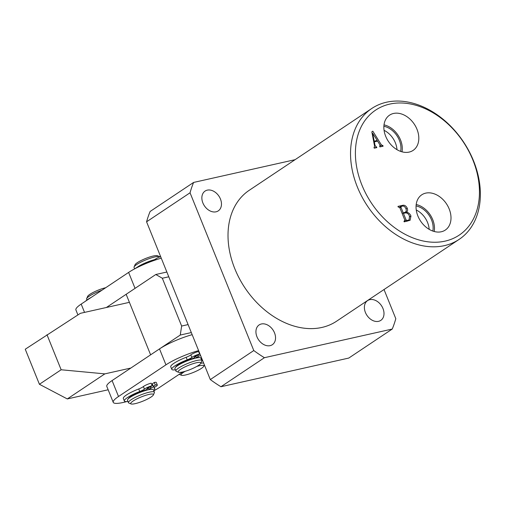 <?xml version="1.0" encoding="UTF-8"?>
<svg xmlns="http://www.w3.org/2000/svg" width="505" height="505" viewBox="0 0 505 505"><rect width="100%" height="100%" fill="white"/><g stroke="black" fill="none" stroke-linecap="round" stroke-linejoin="round"><path stroke-width="0.76" d="M385.687 136.287A21.197 15.554 56.3 0 0 412.661 150.686A21.197 15.554 56.3 0 0 416.985 129.274A21.197 15.554 56.3 0 0 389.134 115.456A21.197 15.554 56.3 0 0 385.687 136.287M402.005 151.828A20.32 14.91 56.3 0 0 400.528 139.973A20.32 14.91 56.3 0 0 384.002 124.861M400.648 151.399A18.71 13.73 56.3 0 0 399.341 140.238A18.71 13.73 56.3 0 0 383.876 126.275M396.974 149.669A18.71 13.73 56.3 0 0 395.39 142.877A18.71 13.73 56.3 0 0 384.065 130.334M417.875 215.957A21.197 15.554 56.3 0 0 444.848 230.356A21.197 15.554 56.3 0 0 449.172 208.937A21.197 15.554 56.3 0 0 421.322 195.119A21.197 15.554 56.3 0 0 417.875 215.957M434.193 231.492A20.32 14.91 56.3 0 0 432.716 219.637A20.32 14.91 56.3 0 0 416.189 204.525M432.835 231.069A18.71 13.73 56.3 0 0 431.529 219.902A18.71 13.73 56.3 0 0 416.063 205.939M429.162 229.333A18.71 13.73 56.3 0 0 427.577 222.541A18.71 13.73 56.3 0 0 416.253 209.998M202.884 202.947A11.893 8.724 56.3 0 0 218.267 210.869A11.893 8.724 56.3 0 0 220.445 199.008A11.893 8.724 56.3 0 0 205.062 191.092A11.893 8.724 56.3 0 0 202.884 202.947M256.957 336.784A11.893 8.724 56.3 0 0 272.34 344.707A11.893 8.724 56.3 0 0 274.518 332.852A11.893 8.724 56.3 0 0 259.134 324.93A11.893 8.724 56.3 0 0 256.957 336.784M365.412 312.469A11.893 8.724 56.3 0 0 380.795 320.385A11.893 8.724 56.3 0 0 382.973 308.53A11.893 8.724 56.3 0 0 367.59 300.608A11.893 8.724 56.3 0 0 365.412 312.469M472.945 160.161A75.195 55.171 56.3 0 0 389.746 104.099A75.195 55.171 56.3 0 0 361.908 185.064A75.195 55.171 56.3 0 0 445.107 241.125A75.195 55.171 56.3 0 0 472.945 160.161M357.351 186.964A78.692 57.734 -123.7 0 1 371.756 108.493A78.692 57.734 -123.7 0 1 473.551 160.906A78.692 57.734 -123.7 0 1 459.146 239.376A78.692 57.734 -123.7 0 1 357.351 186.964M371.756 108.493L249.236 190.297A78.692 57.734 56.3 0 0 234.825 268.767A78.692 57.734 56.3 0 0 336.62 321.18L459.146 239.376M379.691 146.368L380.012 144.998L377.588 141.11L374.338 141.836L375.045 145.478L376.863 147.593L374.249 148.18L373.99 147.536L374.615 146.311L371.831 131.887L372.816 131.174L381.426 144.967L382.859 145.547L383.118 146.191L379.905 146.911L379.646 146.267L380.227 146.09L379.716 146.431M374.022 147.612L374.413 147.403L374.035 147.656M404.025 221.411L404.871 220.218L399.726 207.479L398.218 207.037L397.959 206.393L402.283 205.428C404.366 204.796 406.014 205.718 407.219 208.18C407.926 210.055 407.63 211.406 406.336 212.245C408.412 212.447 409.953 213.703 410.956 216.02L410.104 220.294L404.202 221.853L403.943 221.209L404.795 220.975L404.05 221.474M384.027 289.529L395.806 318.693A129.4 94.946 56.3 0 1 392.252 329.039L348.778 358.064L220.938 386.735A129.4 94.946 56.3 0 1 210.307 379.571L146.57 221.809A129.4 94.946 56.3 0 1 150.124 211.469L193.598 182.438L295.084 159.681M193.598 182.438A129.4 94.946 56.3 0 0 190.044 192.784L253.788 350.546A129.4 94.946 56.3 0 0 264.412 357.704L392.252 329.039M190.044 192.784L146.57 221.809M253.788 350.546L210.307 379.571M264.412 357.704L220.938 386.735M373.82 142.183L374.338 141.836M374.521 145.831L375.045 145.478M374.798 148.06L376.383 146.999M375.019 148.009L376.597 146.949M380.366 145.667L381.426 144.967M381.054 146.652L382.638 145.598M381.275 146.601L382.859 145.547M377.273 140.478L372.671 133.326L374.199 141.166L377.273 140.478L375.688 141.533M373.687 141.507L374.199 141.166M372.172 133.661L372.671 133.326M399.594 207.22L402.283 205.428M406.014 208.988L407.219 208.18M405.269 212.959L406.336 212.245M409.732 216.834L410.956 216.02M407.024 220.515L409.119 219.902L409.479 216.127C408.52 213.703 407.055 212.655 405.079 212.99L403.432 213.362L406.096 219.959L407.024 220.515L405.439 221.575M406.733 221.285L408.318 220.23M404.966 220.71L406.096 219.959M402.125 213.419L404.991 212.308L403.432 213.362M399.676 207.372L402.125 206.16C403.748 205.806 404.985 206.595 405.843 208.533C406.62 210.408 406.336 211.671 404.991 212.308L403.665 213.312M399.897 207.902L400.945 207.202L403.167 212.719M401.286 206.349L400.945 207.202M185.209 371.295A12.24 2.266 158 0 0 181.459 375.265A12.24 2.266 158 0 0 199.626 369.471A12.24 2.266 158 0 0 203.755 366.258A12.24 2.266 158 0 0 196.742 366.447M200.807 363.272A13.989 2.588 -22 0 1 203.622 363.026M202.656 360.639A13.989 2.588 158 0 0 201.855 360.633M181.459 375.265L179.25 374.375A13.989 2.588 -22 0 1 179.161 374.338M198.61 350.609A27.977 5.176 158 0 0 165.949 364.837L118.517 396.501A27.977 5.176 158 0 0 113.24 402.352A27.977 5.176 158 0 0 123.365 402.428A27.977 5.176 158 0 0 126.692 401.601M153.829 390.788A27.977 5.176 158 0 0 159.839 387.24L182.715 371.964M201.407 359.484L202.025 359.068M192.171 334.676A27.977 5.176 158 0 0 159.511 348.904L112.085 380.568A27.977 5.176 158 0 0 106.801 386.42L113.24 402.352M129.4 302.331L80.39 313.321L25.25 349.226L39.415 384.28L67.304 398.937L108.158 389.778M46.99 334.714L61.149 369.767L39.415 384.28M61.149 369.767L104.851 373.87L67.304 398.937M104.851 373.87L130.858 368.038M134.096 266.911L135.069 264.727A12.24 2.266 -22 0 1 136.981 262.89A12.24 2.266 -22 0 1 148.281 257.481A12.24 2.266 -22 0 1 157.358 255.726L159.574 256.616A13.989 2.588 158 0 0 149.196 258.623A13.989 2.588 158 0 0 136.287 264.803A13.989 2.588 158 0 0 134.096 266.911A13.989 2.588 158 0 0 134.046 267.454L134.62 268.875M159.934 256.875A13.989 2.588 158 0 0 159.574 256.616M198.894 365.109A12.24 2.266 158 0 0 200.807 363.265A12.24 2.266 158 0 0 193.491 363.549A12.24 2.266 158 0 0 180.115 369.641A12.24 2.266 158 0 0 178.518 372.273A12.24 2.266 158 0 0 187.595 370.519A12.24 2.266 158 0 0 198.894 365.109M178.518 372.273L176.302 371.377A13.989 2.588 -22 0 1 175.891 371.023A13.989 2.588 -22 0 1 178.132 368.372A13.989 2.588 -22 0 1 192.241 361.782A13.989 2.588 -22 0 1 201.83 360.538A13.989 2.588 -22 0 1 201.779 361.088L200.807 363.265M201.83 360.538L200.864 358.152A13.989 2.588 158 0 0 191.275 359.39A13.989 2.588 158 0 0 177.167 365.98A13.989 2.588 158 0 0 174.926 368.631L175.891 371.023M153.204 260.258A12.941 2.392 158 0 0 140.541 265.466M154.366 259.703A13.989 2.588 158 0 0 137.253 267.195A13.989 2.588 158 0 0 137.006 267.372M101.941 290.23A13.989 2.588 158 0 0 100.514 290.747A13.989 2.588 158 0 0 86.664 298.575L87.636 296.397A12.24 2.266 -22 0 1 99.756 289.542A12.24 2.266 -22 0 1 105.734 287.698M141.261 401.784A12.24 2.266 158 0 0 153.381 394.935A12.24 2.266 158 0 0 142.89 396.299A12.24 2.266 158 0 0 131.085 403.937A12.24 2.266 158 0 0 141.261 401.784M131.085 403.937L128.876 403.047A13.989 2.588 -22 0 1 128.459 402.687A13.989 2.588 -22 0 1 142.359 394.31A13.989 2.588 -22 0 1 154.404 392.208A13.989 2.588 -22 0 1 154.353 392.751L153.381 394.935M154.404 392.208L153.438 389.816A13.989 2.588 158 0 0 141.394 391.918A13.989 2.588 158 0 0 127.494 400.301L128.459 402.687M86.664 298.575A13.989 2.588 158 0 0 86.62 299.124L86.967 299.995M77.909 314.912L75.901 309.937A27.977 5.176 -22 0 1 81.185 304.092L128.611 272.422A27.977 5.176 -22 0 1 161.272 258.194M106.397 307.488L135.05 288.355L128.611 272.422M127.967 401.475A16.4 3.036 -22 0 1 124.35 401.002A16.4 3.036 -22 0 1 127.443 397.574A16.4 3.036 -22 0 1 139.759 391.514A5.593 1.035 158 0 0 143.963 389.443A5.593 1.035 158 0 0 144.436 389.109A5.593 1.035 -22 0 1 152.201 385.725L150.219 387.045A2.096 0.385 158 0 0 148.11 387.834A2.096 0.385 158 0 0 147.088 388.623A2.096 0.385 158 0 0 147.851 388.629L145.876 389.948A12.941 2.392 158 0 0 130.656 396.564A12.941 2.392 158 0 0 128.213 398.881M151.936 389.292A12.941 2.392 158 0 0 148.975 389.254L150.951 387.935L150.509 386.855M151.79 384.722A2.096 0.385 158 0 0 152.51 384.343M150.951 387.935A2.096 0.385 158 0 0 153.684 386.798A2.096 0.385 158 0 0 154.082 386.357A2.096 0.385 158 0 0 153.318 386.35L152.289 383.806L154.265 382.487A5.593 1.035 -22 0 1 156.291 382.5L157.32 385.05A5.593 1.035 -22 0 1 156.266 386.218A5.593 1.035 -22 0 1 155.679 386.584A5.593 1.035 158 0 0 154.038 388.118A5.593 1.035 158 0 0 154.221 388.269A16.4 3.036 -22 0 1 154.764 388.711A16.4 3.036 -22 0 1 153.735 390.554M153.318 386.35L155.294 385.031A5.593 1.035 -22 0 1 157.32 385.05M155.294 385.031L154.265 382.487M124.35 401.002L123.321 398.451A16.4 3.036 -22 0 1 126.414 395.024A16.4 3.036 -22 0 1 138.73 388.964A5.593 1.035 158 0 0 142.934 386.893A5.593 1.035 158 0 0 143.401 386.559A5.593 1.035 -22 0 1 151.165 383.181L152.201 385.725M147.851 388.629L147.63 388.092M148.975 389.254L148.35 387.714M148.792 389.69A12.941 2.392 158 0 0 149.518 389.178M202.309 360.62A12.941 2.392 158 0 0 201.798 360.463M175.399 369.805A16.4 3.036 -22 0 1 171.776 369.332A16.4 3.036 -22 0 1 174.875 365.904A16.4 3.036 -22 0 1 187.191 359.844A5.593 1.035 158 0 0 191.395 357.78A5.593 1.035 158 0 0 191.862 357.439A5.593 1.035 -22 0 1 199.626 354.062L197.651 355.381A2.096 0.385 158 0 0 195.536 356.164A2.096 0.385 158 0 0 194.52 356.959A2.096 0.385 158 0 0 195.277 356.966L193.301 358.285A12.941 2.392 158 0 0 178.082 364.894A12.941 2.392 158 0 0 175.639 367.211M199.361 357.628A12.941 2.392 158 0 0 196.401 357.591L198.377 356.271L197.941 355.185M198.377 356.271A2.096 0.385 158 0 0 200.561 355.451M171.776 369.332L170.747 366.781A16.4 3.036 -22 0 1 173.846 363.354A16.4 3.036 -22 0 1 186.162 357.294A5.593 1.035 158 0 0 190.36 355.23A5.593 1.035 158 0 0 190.833 354.889A5.593 1.035 -22 0 1 198.598 351.512L199.626 354.062M201.722 358.31A16.4 3.036 -22 0 1 201.16 358.891M195.277 356.966L195.063 356.429M196.401 357.591L195.782 356.05M196.224 358.02A12.941 2.392 158 0 0 196.944 357.508M85.541 301.182A16.4 3.036 -22 0 1 87.788 299.421A16.4 3.036 -22 0 1 91.197 297.401M160.634 256.616A5.593 1.035 158 0 0 156.398 258.522A5.593 1.035 158 0 0 155.792 258.888A5.593 1.035 -22 0 1 150.66 261.262A16.4 3.036 158 0 0 137.404 267.139A16.4 3.036 158 0 0 134.797 268.78M168.784 276.791L162.326 278.236L155.799 274.505L126.155 294.295L150.616 354.838L180.26 335.049L181.642 326.041L162.326 278.236M181.642 326.041L188.094 324.589M191.319 332.568L180.26 335.049M155.799 274.505L166.858 272.025M118.517 396.501L112.085 380.568M165.949 364.837L159.511 348.904M81.185 304.092L84.537 312.393M154.221 388.269L154.063 387.884M139.759 391.514L138.73 388.964M144.436 389.109L143.401 386.559M187.191 359.844L186.162 357.294M191.862 357.439L190.833 354.889M150.66 261.262L150.812 261.634M155.792 258.888L156.14 259.753M409.119 219.902L407.2 221.184M203.755 366.258L204.373 364.875M154.764 388.711L154.303 387.569"/></g></svg>
